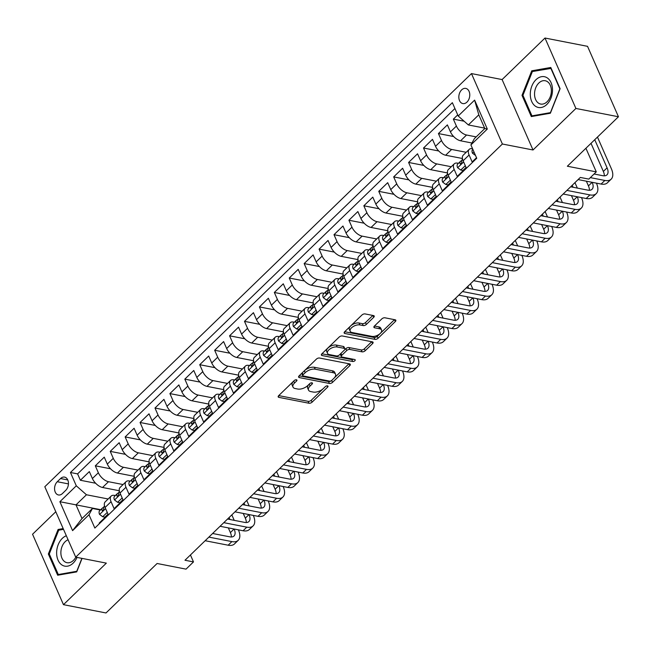<?xml version="1.0" encoding="UTF-8"?>
<svg xmlns="http://www.w3.org/2000/svg" width="651" height="651" viewBox="0 0 651 651"><rect width="100%" height="100%" fill="white"/><g stroke="black" fill="none" stroke-linecap="round" stroke-linejoin="round"><path stroke-width="0.98" d="M296.449 379.793A1.66 0.838 156.3 0 0 294.252 380.558L278.693 395.629A2.368 1.204 156.3 0 0 278.197 396.907A2.368 1.204 156.3 0 0 278.905 397.37L308.965 403.238A2.368 1.204 156.3 0 0 312.106 402.147L327.665 387.076A1.66 0.838 156.3 0 0 328.006 386.181A1.66 0.838 156.3 0 0 327.518 385.856A1.66 0.838 156.3 0 0 325.321 386.621L323.311 388.574A7.576 3.849 156.3 0 1 313.277 392.065L310.771 391.576A7.576 3.849 156.3 0 1 308.517 390.087A7.576 3.849 156.3 0 1 310.112 385.994L312.13 384.049A1.66 0.838 156.3 0 0 312.472 383.154A1.66 0.838 156.3 0 0 311.984 382.829A1.66 0.838 156.3 0 0 309.786 383.594L307.777 385.538A7.576 3.849 156.3 0 1 297.743 389.038L295.237 388.549A7.576 3.849 156.3 0 1 292.983 387.052A7.576 3.849 156.3 0 1 294.577 382.967L296.596 381.014A1.66 0.838 156.3 0 0 296.937 380.119A1.66 0.838 156.3 0 0 296.449 379.793M461.624 89.903A7.722 5.371 -79 0 0 458.865 97.935A7.722 5.371 -79 0 0 462.82 103.574A7.722 5.371 -79 0 0 466.979 102.085A7.722 5.371 -79 0 0 469.737 94.045A7.722 5.371 -79 0 0 465.782 88.414A7.722 5.371 -79 0 0 461.624 89.903M373.715 317.314A2.368 1.204 156.3 0 0 374.219 316.036A2.368 1.204 156.3 0 0 373.511 315.572L365.081 313.92A2.368 1.204 156.3 0 0 361.94 315.019L344.664 331.75A2.368 1.204 156.3 0 0 344.167 333.027A2.368 1.204 156.3 0 0 344.867 333.491L374.935 339.358A2.368 1.204 156.3 0 0 378.068 338.268L395.352 321.537A2.368 1.204 156.3 0 0 395.849 320.259A2.368 1.204 156.3 0 0 395.141 319.787L384.953 317.802A2.368 1.204 156.3 0 0 381.82 318.892L374.423 326.053A2.368 1.204 156.3 0 0 373.926 327.331A2.368 1.204 156.3 0 0 374.634 327.795L379.688 328.788A6.331 3.214 156.3 0 1 381.567 330.033A6.331 3.214 156.3 0 1 378.801 334.581A6.331 3.214 156.3 0 1 371.851 336.372L352.053 332.506A6.331 3.214 156.3 0 1 350.173 331.261A6.331 3.214 156.3 0 1 352.94 326.704A6.331 3.214 156.3 0 1 359.889 324.922L363.193 325.565A2.368 1.204 156.3 0 0 366.326 324.475L373.715 317.314L372.901 315.45M55.791 511.743L32.55 534.243L63.464 604.665L106.007 612.965L157.103 563.489L186.031 569.137L193.485 561.911L184.982 560.251L580.318 177.438L588.821 179.098L596.283 171.872L585.916 148.257M575.907 108.457L544.993 38.035L502.108 79.568L533.014 149.982L575.907 108.457L618.45 116.757L567.355 166.233L596.283 171.872M533.014 149.982L502.385 144.009L75.719 557.158L44.813 486.736L471.47 73.587L502.385 144.009M63.464 604.665L106.349 563.131L75.719 557.158M319.535 358.026A2.368 1.204 156.3 0 0 316.402 359.116L299.126 375.847A2.368 1.204 156.3 0 0 298.622 377.124A2.368 1.204 156.3 0 0 299.33 377.588L329.398 383.455A2.368 1.204 156.3 0 0 332.531 382.365L349.807 365.634A2.368 1.204 156.3 0 0 350.303 364.357A2.368 1.204 156.3 0 0 349.603 363.885L319.535 358.026M321.895 353.794L339.171 337.063A2.368 1.204 156.3 0 1 342.304 335.973L372.372 341.84A2.368 1.204 156.3 0 1 373.08 342.304A2.368 1.204 156.3 0 1 372.575 343.582L365.187 350.743A2.368 1.204 156.3 0 1 362.054 351.833L349.856 349.457A2.368 1.204 156.3 0 0 346.723 350.547L341.816 355.3A2.368 1.204 156.3 0 0 341.319 356.577A2.368 1.204 156.3 0 0 342.019 357.041L354.714 359.523A1.66 0.838 156.3 0 1 355.21 359.848A1.66 0.838 156.3 0 1 354.486 361.036A1.66 0.838 156.3 0 1 352.663 361.5L322.099 355.544A2.368 1.204 156.3 0 1 321.399 355.072A2.368 1.204 156.3 0 1 321.895 353.794M544.993 38.035L587.536 46.335L618.45 116.757M457.718 114.893L453.348 119.117L464.122 121.216M476.182 136.889L466.547 135.009A9.651 4.907 -134.1 0 1 456.4 126.066L450.435 131.844L447.383 124.894L438.432 133.561L453.657 136.531M466.197 152.293L451.631 149.453A9.651 4.907 -134.1 0 1 441.484 140.51L435.511 146.288L432.467 139.338L423.516 148.013L438.741 150.983M451.273 166.737L436.715 163.897A9.651 4.907 -134.1 0 1 426.56 154.954L420.595 160.732L417.543 153.791L408.592 162.457L423.825 165.427M436.357 181.181L421.791 178.341A9.651 4.907 -134.1 0 1 411.644 169.398L405.679 175.184L402.627 168.235L393.676 176.901L408.909 179.871M421.441 195.634L406.875 192.786A9.651 4.907 -134.1 0 1 396.728 183.851L390.755 189.628L387.711 182.679L378.76 191.345L393.985 194.315M406.525 210.078L391.959 207.238A9.651 4.907 -134.1 0 1 381.811 198.295L375.839 204.072L372.787 197.123L363.836 205.789L379.069 208.768M391.601 224.522L377.035 221.682A9.651 4.907 -134.1 0 1 366.887 212.739L360.923 218.516L357.871 211.567L348.92 220.241L364.153 223.212M376.685 238.966L362.119 236.126A9.651 4.907 -134.1 0 1 351.971 227.183L346.006 232.96L342.955 226.019L334.004 234.685L349.229 237.656M361.769 253.41L347.203 250.57A9.651 4.907 -134.1 0 1 337.055 241.635L331.082 247.413L328.039 240.463L319.088 249.13L334.313 252.1M346.845 267.862L332.287 265.014A9.651 4.907 -134.1 0 1 322.131 256.079L316.166 261.857L313.115 254.907L304.163 263.574L319.397 266.544M331.929 282.306L317.363 279.466A9.651 4.907 -134.1 0 1 307.215 270.523L301.25 276.301L298.199 269.351L289.247 278.018L304.481 280.996M317.013 296.75L302.446 293.91A9.651 4.907 -134.1 0 1 292.299 284.967L286.334 290.745L283.283 283.803L274.331 292.47L289.557 295.44M302.097 311.194L287.53 308.354A9.651 4.907 -134.1 0 1 277.383 299.411L271.41 305.189L268.358 298.248L259.415 306.914L274.641 309.884M287.172 325.646L272.606 322.798A9.651 4.907 -134.1 0 1 262.459 313.863L256.494 319.641L253.442 312.692L244.491 321.358L259.725 324.328M272.256 340.091L257.69 337.251A9.651 4.907 -134.1 0 1 247.543 328.307L241.578 334.085L238.526 327.136L229.575 335.802L244.8 338.78M257.34 354.535L242.774 351.695A9.651 4.907 -134.1 0 1 232.627 342.751L226.654 348.529L223.61 341.58L214.659 350.254L229.884 353.224M242.416 368.979L227.858 366.139A9.651 4.907 -134.1 0 1 217.703 357.196L211.738 362.973L208.686 356.032L199.735 364.698L214.968 367.669M227.5 383.423L212.934 380.583A9.651 4.907 -134.1 0 1 202.786 371.64L196.822 377.425L193.77 370.476L184.819 379.142L200.052 382.113M212.584 397.875L198.018 395.027A9.651 4.907 -134.1 0 1 187.87 386.092L181.906 391.869L178.854 384.92L169.903 393.586L185.128 396.557M197.668 412.319L183.102 409.479A9.651 4.907 -134.1 0 1 172.954 400.536L166.981 406.314L163.93 399.364L154.987 408.031L170.212 411.009M182.744 426.763L168.178 423.923A9.651 4.907 -134.1 0 1 158.03 414.98L152.065 420.758L149.014 413.816L140.063 422.483L155.296 425.453M167.828 441.207L153.262 438.367A9.651 4.907 -134.1 0 1 143.114 429.424L137.149 435.202L134.098 428.26L125.147 436.927L140.372 439.897M152.912 455.659L138.346 452.811A9.651 4.907 -134.1 0 1 128.198 443.876L122.225 449.654L119.182 442.704L110.231 451.371L125.456 454.341M137.988 470.103L123.43 467.263A9.651 4.907 -134.1 0 1 113.274 458.32L107.309 464.098L104.258 457.148L95.306 465.815L98.358 472.764A9.651 4.907 45.9 0 0 108.505 481.707L123.072 484.547M110.54 468.785L95.306 465.815M99.424 523.624L99.188 523.087L108.139 514.42L105.088 507.471A9.651 4.907 45.9 0 1 105.185 501.864L111.15 496.086A9.651 4.907 45.9 0 0 111.061 501.693L114.104 508.643L123.055 499.976L120.012 493.027A9.651 4.907 45.9 0 1 120.101 487.42L126.074 481.642A9.651 4.907 -134.1 0 1 129.443 480.967L130.241 481.122M126.074 481.642A9.651 4.907 -134.1 0 0 125.977 487.249L129.028 494.199L137.979 485.524L134.928 478.583A9.651 4.907 45.9 0 1 135.026 472.976L140.99 467.198A9.651 4.907 -134.1 0 1 144.359 466.515L145.157 466.669M140.99 467.198A9.651 4.907 -134.1 0 0 140.893 472.805L143.944 479.746L152.895 471.08L149.844 464.13A9.651 4.907 45.9 0 1 149.942 458.532L155.906 452.754A9.651 4.907 -134.1 0 1 159.275 452.071L160.081 452.225M155.906 452.754A9.651 4.907 -134.1 0 0 155.817 458.353L158.86 465.302L167.812 456.636L164.768 449.686A9.651 4.907 45.9 0 1 164.858 444.088L170.822 438.31A9.651 4.907 -134.1 0 1 174.199 437.627L174.997 437.781M170.822 438.31A9.651 4.907 -134.1 0 0 170.733 443.909L173.784 450.858L182.736 442.192L179.684 435.242A9.651 4.907 45.9 0 1 179.774 429.636L185.747 423.858A9.651 4.907 -134.1 0 1 189.115 423.183L189.913 423.337M185.747 423.858A9.651 4.907 -134.1 0 0 185.649 429.465L188.7 436.414L197.652 427.748L194.6 420.798A9.651 4.907 45.9 0 1 194.698 415.192L200.663 409.414A9.651 4.907 -134.1 0 1 204.032 408.73L204.837 408.893M200.663 409.414A9.651 4.907 -134.1 0 0 200.565 415.021L203.617 421.962L212.568 413.295L209.516 406.354A9.651 4.907 45.9 0 1 209.614 400.747L215.579 394.97A9.651 4.907 -134.1 0 1 218.948 394.286L219.753 394.441M215.579 394.97A9.651 4.907 -134.1 0 0 215.489 400.577L218.533 407.518L227.484 398.851L224.44 391.902A9.651 4.907 45.9 0 1 224.53 386.303L230.503 380.526A9.651 4.907 -134.1 0 1 233.872 379.842L234.669 379.997M230.503 380.526A9.651 4.907 -134.1 0 0 230.405 386.124L233.457 393.074L242.408 384.407L239.356 377.458A9.651 4.907 45.9 0 1 239.454 371.859L245.419 366.074A9.651 4.907 -134.1 0 1 248.788 365.398L249.585 365.553M245.419 366.074A9.651 4.907 -134.1 0 0 245.321 371.68L248.373 378.63L257.324 369.963L254.272 363.014A9.651 4.907 45.9 0 1 254.37 357.407L260.335 351.63A9.651 4.907 -134.1 0 1 263.704 350.954L264.509 351.109M260.335 351.63A9.651 4.907 -134.1 0 0 260.245 357.236L263.289 364.186L272.24 355.511L269.188 348.57A9.651 4.907 45.9 0 1 269.286 342.963L275.251 337.185A9.651 4.907 -134.1 0 1 278.628 336.502L279.425 336.665M275.251 337.185A9.651 4.907 -134.1 0 0 275.161 342.792L278.213 349.733L287.164 341.067L284.113 334.126A9.651 4.907 45.9 0 1 284.202 328.519L290.175 322.741A9.651 4.907 -134.1 0 1 293.544 322.058L294.342 322.212M290.175 322.741A9.651 4.907 -134.1 0 0 290.077 328.34L293.129 335.289L302.08 326.623L299.029 319.674A9.651 4.907 45.9 0 1 299.126 314.075L305.091 308.297A9.651 4.907 -134.1 0 1 308.46 307.614L309.266 307.768M305.091 308.297A9.651 4.907 -134.1 0 0 304.993 313.896L308.045 320.845L316.996 312.179L313.945 305.229A9.651 4.907 45.9 0 1 314.042 299.623L320.007 293.845A9.651 4.907 -134.1 0 1 323.376 293.17L324.182 293.324M320.007 293.845A9.651 4.907 -134.1 0 0 319.918 299.452L322.961 306.401L331.912 297.735L328.869 290.785A9.651 4.907 45.9 0 1 328.958 285.179L334.931 279.401A9.651 4.907 -134.1 0 1 338.3 278.718L339.098 278.88M334.931 279.401A9.651 4.907 -134.1 0 0 334.834 285.008L337.885 291.949L346.837 283.283L343.785 276.341A9.651 4.907 45.9 0 1 343.883 270.735L349.847 264.957A9.651 4.907 -134.1 0 1 353.216 264.273L354.014 264.428M349.847 264.957A9.651 4.907 -134.1 0 0 349.75 270.564L352.801 277.505L361.753 268.839L358.701 261.889A9.651 4.907 45.9 0 1 358.799 256.291L364.763 250.513A9.651 4.907 -134.1 0 1 368.132 249.829L368.938 249.984M364.763 250.513A9.651 4.907 -134.1 0 0 364.674 256.112L367.717 263.061L376.669 254.395L373.617 247.445A9.651 4.907 45.9 0 1 373.715 241.846L379.679 236.061A9.651 4.907 -134.1 0 1 383.057 235.385L383.854 235.54M379.679 236.061A9.651 4.907 -134.1 0 0 379.59 241.667L382.642 248.617L391.593 239.95L388.541 233.001A9.651 4.907 45.9 0 1 388.631 227.394L394.604 221.617A9.651 4.907 -134.1 0 1 397.973 220.941L398.77 221.096M394.604 221.617A9.651 4.907 -134.1 0 0 394.506 227.223L397.558 234.173L406.509 225.498L403.457 218.557A9.651 4.907 45.9 0 1 403.555 212.95L409.52 207.173A9.651 4.907 -134.1 0 1 412.889 206.489L413.694 206.652M409.52 207.173A9.651 4.907 -134.1 0 0 409.422 212.779L412.474 219.721L421.425 211.054L418.373 204.113A9.651 4.907 45.9 0 1 418.471 198.506L424.436 192.729A9.651 4.907 -134.1 0 1 427.805 192.045L428.61 192.2M424.436 192.729A9.651 4.907 -134.1 0 0 424.346 198.327L427.39 205.277L436.341 196.61L433.297 189.661A9.651 4.907 45.9 0 1 433.387 184.062L439.36 178.284A9.651 4.907 -134.1 0 1 442.729 177.601L443.526 177.756M439.36 178.284A9.651 4.907 -134.1 0 0 439.262 183.883L442.314 190.833L451.265 182.166L448.213 175.217A9.651 4.907 45.9 0 1 448.303 169.61L454.276 163.832A9.651 4.907 -134.1 0 1 457.645 163.157L458.442 163.311M454.276 163.832A9.651 4.907 -134.1 0 0 454.178 169.439L457.23 176.388L466.181 167.722L463.13 160.773A9.651 4.907 45.9 0 1 463.227 155.166L469.192 149.388A9.651 4.907 -134.1 0 1 472.561 148.705M450.435 131.844A9.651 4.907 45.9 0 0 460.582 140.787L471.967 143.008M435.511 146.288A9.651 4.907 45.9 0 0 445.658 155.231L462.438 158.502M420.595 160.732A9.651 4.907 45.9 0 0 430.742 169.675L447.514 172.946M405.679 175.184A9.651 4.907 45.9 0 0 415.826 184.119L432.598 187.39M390.755 189.628A9.651 4.907 45.9 0 0 400.91 198.563L417.682 201.843M375.839 204.072A9.651 4.907 45.9 0 0 385.986 213.015L402.757 216.287M360.923 218.516A9.651 4.907 45.9 0 0 371.07 227.459L387.841 230.731M346.006 232.96A9.651 4.907 45.9 0 0 356.154 241.903L372.925 245.175M331.082 247.413A9.651 4.907 45.9 0 0 341.238 256.348L358.009 259.619M316.166 261.857A9.651 4.907 45.9 0 0 326.314 270.8L343.085 274.071M301.25 276.301A9.651 4.907 45.9 0 0 311.398 285.244L328.169 288.515M286.334 290.745A9.651 4.907 45.9 0 0 296.482 299.688L313.253 302.959M271.41 305.189A9.651 4.907 45.9 0 0 281.558 314.132L298.329 317.403M256.494 319.641A9.651 4.907 45.9 0 0 266.641 328.576L283.413 331.855M241.578 334.085A9.651 4.907 45.9 0 0 251.725 343.028L268.497 346.299M226.654 348.529A9.651 4.907 45.9 0 0 236.809 357.472L253.581 360.744M211.738 362.973A9.651 4.907 45.9 0 0 221.885 371.916L238.657 375.188M196.822 377.425A9.651 4.907 45.9 0 0 206.969 386.36L223.741 389.632M181.906 391.869A9.651 4.907 45.9 0 0 192.053 400.813L208.825 404.084M166.981 406.314A9.651 4.907 45.9 0 0 177.129 415.257L193.9 418.528M152.065 420.758A9.651 4.907 45.9 0 0 162.213 429.701L178.984 432.972M137.149 435.202A9.651 4.907 45.9 0 0 147.297 444.145L164.068 447.416M122.225 449.654A9.651 4.907 45.9 0 0 132.381 458.589L149.152 461.868M107.309 464.098A9.651 4.907 45.9 0 0 117.457 473.041L134.228 476.312M62.455 493.523L65.735 490.341A7.478 5.2 -79 0 0 68.412 482.554A7.478 5.2 -79 0 0 64.579 477.102A7.478 5.2 -79 0 0 60.559 478.542L57.272 481.724A7.478 5.2 -79 0 0 54.603 489.503A7.478 5.2 -79 0 0 58.435 494.963A7.478 5.2 -79 0 0 62.455 493.523M458.206 116L474.612 100.116L487.314 129.044L470.901 144.929L474.367 138.647L484.808 128.532L478.794 114.828L468.354 124.943L458.206 116L452.355 102.679L70.446 472.496L76.297 485.817L86.445 494.76L108.156 498.992M470.901 144.929L476.752 158.258L94.843 528.067L88.992 514.746L72.587 530.638L59.884 501.709L76.297 485.817M454.919 108.514L77.591 473.887L80.39 480.267L89.342 471.593L92.393 478.542A9.651 4.907 45.9 0 0 102.541 487.485L119.312 490.756M115.325 495.566L114.527 495.411A9.651 4.907 45.9 0 0 111.15 496.086M469.192 149.388A9.651 4.907 -134.1 0 0 469.094 154.995L472.146 161.944L476.516 157.713M113.274 458.32L110.231 451.371M128.198 443.876L125.147 436.927M143.114 429.424L140.063 422.483M158.03 414.98L154.987 408.031M172.954 400.536L169.903 393.586M187.87 386.092L184.819 379.142M202.786 371.64L199.735 364.698M217.703 357.196L214.659 350.254M232.627 342.751L229.575 335.802M247.543 328.307L244.491 321.358M262.459 313.863L259.415 306.914M277.383 299.411L274.331 292.47M292.299 284.967L289.247 278.018M307.215 270.523L304.163 263.574M322.131 256.079L319.088 249.13M337.055 241.635L334.004 234.685M351.971 227.183L348.92 220.241M366.887 212.739L363.836 205.789M381.811 198.295L378.76 191.345M396.728 183.851L393.676 176.901M411.644 169.398L408.592 162.457M426.56 154.954L423.516 148.013M441.484 140.51L438.432 133.561M456.4 126.066L453.348 119.117M468.354 124.943L484.629 128.117M86.445 494.76L75.996 504.867L82.018 518.57L92.458 508.464L88.992 514.746M100.734 509.692L59.884 501.709M100.409 510.01L92.458 508.464M502.108 79.568L471.47 73.587M193.485 561.911L190.442 554.961M118.832 492.327L119.442 491.399M95.624 483.237L80.39 480.267M77.591 473.887L70.446 472.496M133.748 477.883L134.366 476.955M148.664 463.431L149.282 462.503M163.58 448.987L164.198 448.059M178.504 434.542L179.115 433.615M193.42 420.098L194.039 419.171M208.336 405.654L208.955 404.727M223.26 391.202L223.871 390.274M238.176 376.758L238.795 375.83M253.093 362.314L253.711 361.386M268.009 347.87L268.627 346.942M282.933 333.418L283.543 332.49M297.849 318.974L298.467 318.046M312.765 304.53L313.383 303.602M327.689 290.086L328.299 289.158M342.605 275.642L343.215 274.714M357.521 261.189L358.14 260.262M372.437 246.745L373.056 245.818M387.361 232.301L387.972 231.374M402.277 217.857L402.896 216.929M417.193 203.413L417.812 202.485M432.118 188.961L432.728 188.033M447.034 174.517L447.644 173.589M461.95 160.073L462.568 159.145M82.018 518.57L72.587 530.638M474.612 100.116L478.794 114.828M487.314 129.044L484.808 128.532M63.18 528.579L58.094 529.466L48.353 554.017L57.662 575.224L76.712 571.887L82.067 558.395M550.795 67.476L531.745 70.813L522.004 95.355L531.314 116.57L550.364 113.233L560.112 88.682L550.795 67.476M49.386 554.213L48.353 554.017M60.348 529.914L58.094 529.466M523.046 95.559L522.004 95.355M534.007 71.252L531.745 70.813M294.374 380.453L293.747 381.063A7.576 3.849 156.3 0 0 292.153 385.148L292.983 387.052M308.517 390.087L307.687 388.183A7.576 3.849 156.3 0 1 309.274 384.09L309.909 383.48M278.726 395.596L308.135 401.333A2.368 1.204 156.3 0 0 311.268 400.243L325.443 386.515M299.151 375.814L328.56 381.551A2.368 1.204 156.3 0 0 331.693 380.461L348.944 363.763M303.073 374.74A1.66 0.838 156.3 0 0 302.723 375.635A1.66 0.838 156.3 0 0 303.22 375.961L329.609 381.112A1.66 0.838 156.3 0 0 331.798 380.347L333.922 378.288A7.576 3.849 156.3 0 0 335.517 374.203A7.576 3.849 156.3 0 0 333.263 372.714L315.222 369.19A7.576 3.849 156.3 0 0 305.197 372.689L303.073 374.74L302.235 372.836A1.66 0.838 156.3 0 0 301.885 373.731L302.723 375.635M335.517 374.203L334.679 372.299A7.576 3.849 156.3 0 0 332.433 370.81L333.263 372.714M302.235 372.836L304.359 370.785A7.576 3.849 156.3 0 1 314.392 367.286L332.433 370.81M371.713 341.71L364.348 348.838L365.187 350.743M341.319 356.577L340.481 354.673A2.368 1.204 156.3 0 1 340.978 353.395L345.884 348.643A2.368 1.204 156.3 0 1 349.017 347.553L361.215 349.929A2.368 1.204 156.3 0 0 364.348 348.838M321.928 353.77L351.833 359.604A1.66 0.838 156.3 0 0 353.428 359.271M337.202 346.991A6.331 3.214 156.3 0 0 330.252 348.773A6.331 3.214 156.3 0 0 327.486 353.33A6.331 3.214 156.3 0 0 329.365 354.575L336.339 355.934A2.368 1.204 156.3 0 0 339.48 354.844L344.379 350.092A2.368 1.204 156.3 0 0 344.884 348.814A2.368 1.204 156.3 0 0 344.176 348.35L337.202 346.991L336.372 345.087A6.331 3.214 156.3 0 0 329.422 346.869A6.331 3.214 156.3 0 0 326.647 351.426L327.486 353.33M344.884 348.814L344.045 346.91A2.368 1.204 156.3 0 0 343.346 346.446L344.176 348.35M336.372 345.087L343.346 346.446M350.173 331.261L349.335 329.357A6.331 3.214 156.3 0 1 352.11 324.808A6.331 3.214 156.3 0 1 359.051 323.018L362.355 323.661A2.368 1.204 156.3 0 0 365.488 322.57L372.852 315.442M381.567 330.033L380.729 328.128A6.331 3.214 156.3 0 0 378.849 326.883L379.688 328.788M374.455 326.021L378.849 326.883M344.696 331.717L374.097 337.454A2.368 1.204 156.3 0 0 377.238 336.364L394.482 319.657M107.26 512.41L102.703 516.731L99.538 514.371A6.396 3.255 -134.1 0 1 99.644 510.75L102.476 508.008A6.396 3.255 45.9 0 0 101.955 510.238L102.41 510.758M102.703 516.731L104.909 517.163L108.025 514.152M238.396 529.849A18.09 9.204 -134.1 0 1 238.201 540.322L234.474 543.935A18.09 9.204 -134.1 0 1 228.151 545.212L205.146 540.721M238.201 540.322A18.09 9.204 -134.1 0 1 231.878 541.599L208.881 537.108M103.737 507.3L102.923 507.699A6.396 3.255 45.9 0 0 102.476 508.008M103.159 510.474L101.955 510.238C102.915 511.076 103.517 510.498 103.745 508.504A6.396 3.255 -134.1 0 1 104.266 506.275L104.559 505.99M212.617 533.486L229.795 536.839A12.06 6.136 45.9 0 0 234.01 535.993A12.06 6.136 45.9 0 0 234.14 529.019M231.357 536.985A12.06 6.136 45.9 0 0 230.397 532.599L228.33 527.888M229.966 519.514L229.095 517.529M231.829 514.892L234.222 520.344M66.329 535.757A15.681 10.904 -79 0 0 62.309 538.369A15.681 10.904 -79 0 0 58.045 560.137A15.681 10.904 -79 0 0 73.172 563.115A15.681 10.904 -79 0 0 77.021 557.411M68.078 539.752A11.873 8.251 -79 0 0 65.181 541.681A11.873 8.251 -79 0 0 60.934 554.042A11.873 8.251 -79 0 0 67.02 562.7A11.873 8.251 -79 0 0 73.4 560.413A11.873 8.251 -79 0 0 75.801 557.175M81.896 558.363L76.761 571.293L58.305 574.524L49.281 553.977L58.72 530.199L63.513 529.353M59.876 574.833L58.305 574.524M530.288 94.037A15.681 10.904 -79 0 0 541.25 107.496A15.681 10.904 -79 0 0 552.512 90.139A15.681 10.904 -79 0 0 541.542 76.68A15.681 10.904 -79 0 0 530.288 94.037M534.536 93.866A11.873 8.251 -79 0 0 540.672 104.046A11.873 8.251 -79 0 0 551.364 90.92A11.873 8.251 -79 0 0 545.221 80.74A11.873 8.251 -79 0 0 534.536 93.866M550.836 68.306L559.86 88.853L550.42 112.639L531.957 115.87L522.94 95.323L532.38 71.537L551.194 68.379M533.535 116.179L531.957 115.87M122.176 497.966L117.619 502.287L114.454 499.919A6.396 3.255 -134.1 0 1 114.56 496.306L117.392 493.564A6.396 3.255 45.9 0 0 116.871 495.793L117.326 496.314M117.619 502.287L119.833 502.718L122.941 499.708M253.312 515.405A18.09 9.204 -134.1 0 1 253.117 525.878L249.39 529.491A18.09 9.204 -134.1 0 1 243.067 530.76L220.071 526.277M253.117 525.878A18.09 9.204 -134.1 0 1 246.802 527.155L223.798 522.663M118.661 492.848L117.839 493.255A6.396 3.255 45.9 0 0 117.392 493.564M118.075 496.029L116.871 495.793C117.831 496.623 118.433 496.046 118.661 494.06A6.396 3.255 -134.1 0 1 119.182 491.83L119.483 491.538M227.533 519.042L244.711 522.395A12.06 6.136 45.9 0 0 248.926 521.541A12.06 6.136 45.9 0 0 249.056 514.575M246.273 522.533A12.06 6.136 45.9 0 0 245.313 518.147L243.246 513.444M244.89 505.07L244.019 503.085M246.745 500.44L249.138 505.9M137.092 483.522L132.535 487.835L129.378 485.475A6.396 3.255 -134.1 0 1 129.476 481.862L132.316 479.112A6.396 3.255 45.9 0 0 131.795 481.349L132.243 481.87M132.535 487.835L134.749 488.266L137.857 485.255M268.228 500.961A18.09 9.204 -134.1 0 1 268.041 511.434L264.306 515.039A18.09 9.204 -134.1 0 1 257.991 516.316L234.987 511.832M268.041 511.434A18.09 9.204 -134.1 0 1 261.718 512.703L238.714 508.219M133.577 478.404L132.755 478.802A6.396 3.255 45.9 0 0 132.316 479.112M132.991 481.577L131.795 481.349C132.755 482.179 133.349 481.602 133.585 479.608A6.396 3.255 -134.1 0 1 134.106 477.378L134.399 477.093M242.457 504.598L259.627 507.951A12.06 6.136 45.9 0 0 263.842 507.096A12.06 6.136 45.9 0 0 263.98 500.131M261.189 508.089A12.06 6.136 45.9 0 0 260.229 503.703L258.162 499M259.806 490.626L258.935 488.641M261.661 485.996L264.062 491.456M152.017 469.078L147.451 473.391L144.294 471.031A6.396 3.255 -134.1 0 1 144.4 467.41L147.232 464.668A6.396 3.255 45.9 0 0 146.711 466.897L147.167 467.418M147.451 473.391L149.665 473.822L152.773 470.811M283.152 486.517A18.09 9.204 -134.1 0 1 282.957 496.982L279.23 500.595A18.09 9.204 -134.1 0 1 272.907 501.872L249.903 497.388M282.957 496.982A18.09 9.204 -134.1 0 1 276.634 498.259L253.63 493.775M148.493 463.96L147.671 464.358A6.396 3.255 45.9 0 0 147.232 464.668M147.915 467.133L146.711 466.897C147.671 467.735 148.265 467.158 148.501 465.164A6.396 3.255 -134.1 0 1 149.022 462.934L149.315 462.649M257.373 490.154L274.551 493.507A12.06 6.136 45.9 0 0 278.758 492.652A12.06 6.136 45.9 0 0 278.897 485.687M276.105 493.645A12.06 6.136 45.9 0 0 275.153 489.259L273.086 484.547M274.722 476.182L273.851 474.197M276.585 471.552L278.978 477.012M166.933 454.626L162.376 458.947L159.21 456.587A6.396 3.255 -134.1 0 1 159.316 452.966L162.148 450.223A6.396 3.255 45.9 0 0 161.627 452.453L162.083 452.974M162.376 458.947L164.589 459.378L167.698 456.367M298.068 472.073A18.09 9.204 -134.1 0 1 297.873 482.537L294.146 486.151A18.09 9.204 -134.1 0 1 287.823 487.428L264.819 482.936M297.873 482.537A18.09 9.204 -134.1 0 1 291.558 483.815L268.554 479.323M163.417 449.515L162.595 449.914A6.396 3.255 45.9 0 0 162.148 450.223M162.831 452.689L161.627 452.453C162.587 453.291 163.189 452.714 163.417 450.72A6.396 3.255 -134.1 0 1 163.938 448.49L164.239 448.205M272.289 475.71L289.467 479.055A12.06 6.136 45.9 0 0 293.682 478.208A12.06 6.136 45.9 0 0 293.813 471.243M291.03 479.201A12.06 6.136 45.9 0 0 290.069 474.815L288.002 470.103M289.646 461.738L288.767 459.752M291.502 457.108L293.894 462.568M181.849 440.182L177.292 444.503L174.126 442.143A6.396 3.255 -134.1 0 1 174.232 438.522L177.064 435.779A6.396 3.255 45.9 0 0 176.551 438.009L176.999 438.53M177.292 444.503L179.505 444.934L182.614 441.923M312.985 457.62A18.09 9.204 -134.1 0 1 312.789 468.093L309.062 471.706A18.09 9.204 -134.1 0 1 302.748 472.984L279.743 468.492M312.789 468.093A18.09 9.204 -134.1 0 1 306.475 469.371L283.47 464.879M178.333 435.071L177.511 435.47A6.396 3.255 45.9 0 0 177.064 435.779M177.747 438.245L176.551 438.009C177.511 438.839 178.105 438.261 178.341 436.276A6.396 3.255 -134.1 0 1 178.854 434.046L179.155 433.753M287.213 461.258L304.383 464.611A12.06 6.136 45.9 0 0 308.598 463.756A12.06 6.136 45.9 0 0 308.729 456.79M305.946 464.749A12.06 6.136 45.9 0 0 304.985 460.363L302.918 455.659M304.562 447.286L303.691 445.3M306.418 442.656L308.818 448.116M196.773 425.738L192.208 430.059L189.05 427.691A6.396 3.255 -134.1 0 1 189.148 424.078L191.988 421.327A6.396 3.255 45.9 0 0 191.467 423.565L191.915 424.086M192.208 430.059L194.421 430.49L197.53 427.479M327.909 443.176A18.09 9.204 -134.1 0 1 327.713 453.649L323.978 457.254A18.09 9.204 -134.1 0 1 317.664 458.532L294.659 454.048M327.713 453.649A18.09 9.204 -134.1 0 1 321.391 454.927L298.386 450.435M193.249 420.619L192.427 421.026A6.396 3.255 45.9 0 0 191.988 421.327M192.663 423.793L191.467 423.565C192.427 424.395 193.021 423.817 193.257 421.832A6.396 3.255 -134.1 0 1 193.778 419.594L194.071 419.309M302.129 446.814L319.299 450.167A12.06 6.136 45.9 0 0 323.514 449.312A12.06 6.136 45.9 0 0 323.653 442.346M320.862 450.305A12.06 6.136 45.9 0 0 319.901 445.919L317.834 441.215M319.478 432.842L318.608 430.856M321.334 428.212L323.734 433.672M211.689 411.294L207.132 415.607L203.966 413.247A6.396 3.255 -134.1 0 1 204.072 409.634L206.904 406.883A6.396 3.255 45.9 0 0 206.383 409.113L206.839 409.642M207.132 415.607L209.337 416.038L212.454 413.027M342.825 428.732A18.09 9.204 -134.1 0 1 342.629 439.197L338.902 442.81A18.09 9.204 -134.1 0 1 332.58 444.088L309.575 439.604M342.629 439.197A18.09 9.204 -134.1 0 1 336.307 440.475L313.31 435.991M208.165 406.175L207.352 406.574A6.396 3.255 45.9 0 0 206.904 406.883M207.588 409.349L206.383 409.113C207.344 409.951 207.946 409.373 208.174 407.38A6.396 3.255 -134.1 0 1 208.694 405.15L208.987 404.865M317.045 432.37L334.223 435.722A12.06 6.136 45.9 0 0 338.43 434.868A12.06 6.136 45.9 0 0 338.569 427.902M335.786 435.861A12.06 6.136 45.9 0 0 334.826 431.475L332.759 426.763M334.394 418.398L333.524 416.412M336.258 413.767L338.65 419.228M226.605 396.85L222.048 401.162L218.882 398.803A6.396 3.255 -134.1 0 1 218.988 395.181L221.82 392.439A6.396 3.255 45.9 0 0 221.299 394.669L221.755 395.19M222.048 401.162L224.261 401.594L227.37 398.583M357.741 414.288A18.09 9.204 -134.1 0 1 357.545 424.753L353.818 428.366A18.09 9.204 -134.1 0 1 347.496 429.644L324.499 425.152M357.545 424.753A18.09 9.204 -134.1 0 1 351.231 426.031L328.226 421.547M223.09 391.731L222.268 392.13A6.396 3.255 45.9 0 0 221.82 392.439M222.504 394.905L221.299 394.669C222.26 395.507 222.862 394.929 223.09 392.935A6.396 3.255 -134.1 0 1 223.61 390.706L223.911 390.421M331.961 417.926L349.139 421.27A12.06 6.136 45.9 0 0 353.355 420.424A12.06 6.136 45.9 0 0 353.485 413.458M350.702 421.417A12.06 6.136 45.9 0 0 349.742 417.031L347.675 412.319M349.318 403.954L348.44 401.968M351.174 399.323L353.566 404.784M241.521 382.397L236.964 386.718L233.807 384.359A6.396 3.255 -134.1 0 1 233.904 380.737L236.744 377.995A6.396 3.255 45.9 0 0 236.223 380.225L236.671 380.745M236.964 386.718L239.177 387.15L242.286 384.139M372.657 399.836A18.09 9.204 -134.1 0 1 372.47 410.309L368.735 413.922A18.09 9.204 -134.1 0 1 362.42 415.2L339.415 410.708M372.47 410.309A18.09 9.204 -134.1 0 1 366.147 411.587L343.142 407.095M238.006 377.287L237.184 377.686A6.396 3.255 45.9 0 0 236.744 377.995M237.42 380.461L236.223 380.225C237.184 381.063 237.778 380.485 238.014 378.491A6.396 3.255 -134.1 0 1 238.535 376.262L238.827 375.977M346.885 403.474L364.055 406.826A12.06 6.136 45.9 0 0 368.271 405.98A12.06 6.136 45.9 0 0 368.409 399.006M365.618 406.973A12.06 6.136 45.9 0 0 364.658 402.587L362.591 397.875M364.235 389.51L363.364 387.516M366.09 384.879L368.49 390.34M256.445 367.953L251.88 372.274L248.723 369.906A6.396 3.255 -134.1 0 1 248.828 366.293L251.66 363.551A6.396 3.255 45.9 0 0 251.14 365.781L251.595 366.301M251.88 372.274L254.093 372.706L257.202 369.695M387.581 385.392A18.09 9.204 -134.1 0 1 387.386 395.865L383.659 399.478A18.09 9.204 -134.1 0 1 377.336 400.756L354.331 396.264M387.386 395.865A18.09 9.204 -134.1 0 1 381.063 397.143L358.058 392.651M252.922 362.835L252.1 363.242A6.396 3.255 45.9 0 0 251.66 363.551M252.344 366.017L251.14 365.781C252.1 366.611 252.694 366.033 252.93 364.047A6.396 3.255 -134.1 0 1 253.451 361.818L253.744 361.525M361.801 389.029L378.98 392.382A12.06 6.136 45.9 0 0 383.187 391.528A12.06 6.136 45.9 0 0 383.325 384.562M380.534 392.52A12.06 6.136 45.9 0 0 379.582 388.134L377.515 383.431M379.151 375.057L378.28 373.072M381.006 370.427L383.406 375.887M271.361 353.509L266.804 357.822L263.639 355.462A6.396 3.255 -134.1 0 1 263.745 351.849L266.576 349.099A6.396 3.255 45.9 0 0 266.056 351.337L266.511 351.857M266.804 357.822L269.018 358.262L272.126 355.243M402.497 370.948A18.09 9.204 -134.1 0 1 402.302 381.421L398.575 385.026A18.09 9.204 -134.1 0 1 392.252 386.303L369.247 381.82M402.302 381.421A18.09 9.204 -134.1 0 1 395.987 382.69L372.982 378.207M267.846 348.391L267.024 348.79A6.396 3.255 45.9 0 0 266.576 349.099M267.26 351.564L266.056 351.337C267.016 352.167 267.618 351.589 267.846 349.603A6.396 3.255 -134.1 0 1 268.367 347.365L268.668 347.081M376.717 374.585L393.896 377.938A12.06 6.136 45.9 0 0 398.111 377.084A12.06 6.136 45.9 0 0 398.241 370.118M395.458 378.076A12.06 6.136 45.9 0 0 394.498 373.69L392.431 368.987M394.067 360.613L393.196 358.628M395.93 355.983L398.322 361.443M286.277 339.065L281.72 343.378L278.555 341.018A6.396 3.255 -134.1 0 1 278.661 337.397L281.492 334.655A6.396 3.255 45.9 0 0 280.972 336.884L281.427 337.405M281.72 343.378L283.934 343.809L287.042 340.798M417.413 356.504A18.09 9.204 -134.1 0 1 417.218 366.969L413.491 370.582A18.09 9.204 -134.1 0 1 407.176 371.859L384.171 367.376M417.218 366.969A18.09 9.204 -134.1 0 1 410.903 368.246L387.898 363.763M282.762 333.947L281.94 334.345A6.396 3.255 45.9 0 0 281.492 334.655M282.176 337.12L280.972 336.884C281.94 337.723 282.534 337.145 282.762 335.151A6.396 3.255 -134.1 0 1 283.283 332.921L283.584 332.637M391.642 360.141L408.812 363.494A12.06 6.136 45.9 0 0 413.027 362.64A12.06 6.136 45.9 0 0 413.157 355.674M410.374 363.632A12.06 6.136 45.9 0 0 409.414 359.246L407.347 354.535M408.991 346.169L408.12 344.184M410.846 341.539L413.247 346.999M301.201 324.613L296.636 328.934L293.479 326.574A6.396 3.255 -134.1 0 1 293.577 322.953L296.417 320.211A6.396 3.255 45.9 0 0 295.896 322.44L296.343 322.961M296.636 328.934L298.85 329.365L301.958 326.354M432.337 342.06A18.09 9.204 -134.1 0 1 432.142 352.525L428.407 356.138A18.09 9.204 -134.1 0 1 422.092 357.415L399.087 352.923M432.142 352.525A18.09 9.204 -134.1 0 1 425.819 353.802L402.814 349.318M297.678 319.503L296.856 319.901A6.396 3.255 45.9 0 0 296.417 320.211M297.092 322.676L295.896 322.44C296.856 323.278 297.45 322.701 297.686 320.707A6.396 3.255 -134.1 0 1 298.207 318.477L298.5 318.193M406.558 345.697L423.728 349.042A12.06 6.136 45.9 0 0 427.943 348.195A12.06 6.136 45.9 0 0 428.081 341.23M425.29 349.188A12.06 6.136 45.9 0 0 424.33 344.802L422.263 340.091M423.907 331.725L423.036 329.74M425.762 327.095L428.163 332.555M316.117 310.169L311.56 314.49L308.395 312.13A6.396 3.255 -134.1 0 1 308.501 308.509L311.333 305.767A6.396 3.255 45.9 0 0 310.812 307.996L311.268 308.517M311.56 314.49L313.766 314.921L316.882 311.91M447.253 327.608A18.09 9.204 -134.1 0 1 447.058 338.081L443.331 341.694A18.09 9.204 -134.1 0 1 437.008 342.971L414.003 338.479M447.058 338.081A18.09 9.204 -134.1 0 1 440.735 339.358L417.739 334.866M312.594 305.059L311.78 305.457A6.396 3.255 45.9 0 0 311.333 305.767M312.016 308.232L310.812 307.996C311.772 308.834 312.366 308.257 312.602 306.263A6.396 3.255 -134.1 0 1 313.123 304.033L313.416 303.74M421.474 331.245L438.652 334.598A12.06 6.136 45.9 0 0 442.859 333.751A12.06 6.136 45.9 0 0 442.997 326.778M440.214 334.744A12.06 6.136 45.9 0 0 439.254 330.35L437.187 325.646M438.823 317.273L437.952 315.287M440.686 312.651L443.079 318.103M331.034 295.725L326.476 300.046L323.311 297.678A6.396 3.255 -134.1 0 1 323.417 294.065L326.249 291.322A6.396 3.255 45.9 0 0 325.728 293.552L326.184 294.073M326.476 300.046L328.69 300.477L331.798 297.466M462.169 313.164A18.09 9.204 -134.1 0 1 461.974 323.637L458.247 327.25A18.09 9.204 -134.1 0 1 451.924 328.519L428.919 324.035M461.974 323.637A18.09 9.204 -134.1 0 1 455.659 324.914L432.655 320.422M327.518 290.606L326.696 291.013A6.396 3.255 45.9 0 0 326.249 291.322M326.932 293.78L325.728 293.552C326.688 294.382 327.29 293.804 327.518 291.819A6.396 3.255 -134.1 0 1 328.039 289.581L328.34 289.296M436.39 316.801L453.568 320.154A12.06 6.136 45.9 0 0 457.783 319.299A12.06 6.136 45.9 0 0 457.913 312.334M455.13 320.292A12.06 6.136 45.9 0 0 454.17 315.906L452.103 311.202M453.747 302.829L452.868 300.843M455.602 298.199L457.995 303.659M345.95 281.281L341.393 285.594L338.235 283.234A6.396 3.255 -134.1 0 1 338.333 279.621L341.173 276.87A6.396 3.255 45.9 0 0 340.652 279.1L341.1 279.629M341.393 285.594L343.606 286.025L346.714 283.014M477.085 298.719A18.09 9.204 -134.1 0 1 476.898 309.192L473.163 312.797A18.09 9.204 -134.1 0 1 466.848 314.075L443.844 309.591M476.898 309.192A18.09 9.204 -134.1 0 1 470.575 310.462L447.571 305.978M342.434 276.162L341.612 276.561A6.396 3.255 45.9 0 0 341.173 276.87M341.848 279.336L340.652 279.1C341.612 279.938 342.206 279.36 342.442 277.367A6.396 3.255 -134.1 0 1 342.963 275.137L343.256 274.852M451.314 302.357L468.484 305.71A12.06 6.136 45.9 0 0 472.699 304.855A12.06 6.136 45.9 0 0 472.838 297.889M470.046 305.848A12.06 6.136 45.9 0 0 469.086 301.462L467.019 296.758M468.663 288.385L467.792 286.399M470.518 283.755L472.919 289.215M360.874 266.837L356.309 271.15L353.151 268.79A6.396 3.255 -134.1 0 1 353.257 265.169L356.089 262.426A6.396 3.255 45.9 0 0 355.568 264.656L356.024 265.177M356.309 271.15L358.522 271.581L361.63 268.57M492.01 284.275A18.09 9.204 -134.1 0 1 491.814 294.74L488.087 298.353A18.09 9.204 -134.1 0 1 481.764 299.631L458.76 295.139M491.814 294.74A18.09 9.204 -134.1 0 1 485.491 296.018L462.487 291.534M357.35 261.718L356.528 262.117A6.396 3.255 45.9 0 0 356.089 262.426M356.772 264.892L355.568 264.656C356.528 265.494 357.122 264.916 357.358 262.923A6.396 3.255 -134.1 0 1 357.879 260.693L358.172 260.408M466.23 287.913L483.408 291.257A12.06 6.136 45.9 0 0 487.615 290.411A12.06 6.136 45.9 0 0 487.754 283.445M484.962 291.404A12.06 6.136 45.9 0 0 484.01 287.018L481.943 282.306M483.579 273.941L482.708 271.955M485.434 269.311L487.835 274.771M375.79 252.385L371.233 256.706L368.067 254.346A6.396 3.255 -134.1 0 1 368.173 250.725L371.005 247.982A6.396 3.255 45.9 0 0 370.484 250.212L370.94 250.733M371.233 256.706L373.446 257.137L376.555 254.126M506.926 269.823A18.09 9.204 -134.1 0 1 506.73 280.296L503.003 283.909A18.09 9.204 -134.1 0 1 496.68 285.187L473.676 280.695M506.73 280.296A18.09 9.204 -134.1 0 1 500.416 281.574L477.411 277.082M372.266 247.274L371.452 247.673A6.396 3.255 45.9 0 0 371.005 247.982M371.688 250.448L370.484 250.212C371.444 251.05 372.046 250.472 372.274 248.479A6.396 3.255 -134.1 0 1 372.795 246.249L373.096 245.964M481.146 273.461L498.324 276.813A12.06 6.136 45.9 0 0 502.539 275.967A12.06 6.136 45.9 0 0 502.67 268.993M499.887 276.96A12.06 6.136 45.9 0 0 498.926 272.574L496.859 267.862M498.495 259.497L497.624 257.503M500.359 254.866L502.751 260.327M390.706 237.94L386.149 242.262L382.983 239.902A6.396 3.255 -134.1 0 1 383.089 236.28L385.921 233.538A6.396 3.255 45.9 0 0 385.4 235.768L385.856 236.289M386.149 242.262L388.362 242.693L391.471 239.682M521.842 255.379A18.09 9.204 -134.1 0 1 521.646 265.852L517.919 269.465A18.09 9.204 -134.1 0 1 511.596 270.743L488.6 266.251M521.646 265.852A18.09 9.204 -134.1 0 1 515.332 267.13L492.327 262.638M387.19 232.83L386.368 233.229A6.396 3.255 45.9 0 0 385.921 233.538M386.604 236.004L385.4 235.768C386.368 236.598 386.963 236.02 387.19 234.035A6.396 3.255 -134.1 0 1 387.711 231.805L388.012 231.512M496.062 259.017L513.24 262.369A12.06 6.136 45.9 0 0 517.455 261.515A12.06 6.136 45.9 0 0 517.586 254.549M514.803 262.508A12.06 6.136 45.9 0 0 513.842 258.121L511.776 253.418M513.419 245.045L512.549 243.059M515.275 240.414L517.675 245.875M405.63 223.496L401.065 227.817L397.907 225.449A6.396 3.255 -134.1 0 1 398.005 221.836L400.845 219.086A6.396 3.255 45.9 0 0 400.324 221.324L400.772 221.845M401.065 227.817L403.278 228.249L406.387 225.23M536.758 240.935A18.09 9.204 -134.1 0 1 536.57 251.408L532.835 255.013A18.09 9.204 -134.1 0 1 526.521 256.291L503.516 251.807M536.57 251.408A18.09 9.204 -134.1 0 1 530.248 252.686L507.243 248.194M402.106 218.378L401.285 218.777A6.396 3.255 45.9 0 0 400.845 219.086M401.521 221.552L400.324 221.324C401.285 222.154 401.879 221.576 402.115 219.59A6.396 3.255 -134.1 0 1 402.635 217.353L402.928 217.068M510.986 244.573L528.156 247.925A12.06 6.136 45.9 0 0 532.372 247.071A12.06 6.136 45.9 0 0 532.51 240.105M529.719 248.064A12.06 6.136 45.9 0 0 528.758 243.677L526.692 238.974M528.335 230.6L527.465 228.615M530.191 225.97L532.591 231.43M420.546 209.052L415.989 213.365L412.824 211.005A6.396 3.255 -134.1 0 1 412.929 207.392L415.761 204.642A6.396 3.255 45.9 0 0 415.24 206.872L415.696 207.392M415.989 213.365L418.194 213.797L421.311 210.786M551.682 226.491A18.09 9.204 -134.1 0 1 551.487 236.956L547.76 240.569A18.09 9.204 -134.1 0 1 541.437 241.846L518.432 237.363M551.487 236.956A18.09 9.204 -134.1 0 1 545.164 238.233L522.167 233.75M417.022 203.934L416.209 204.333A6.396 3.255 45.9 0 0 415.761 204.642M416.445 207.108L415.24 206.872C416.201 207.71 416.795 207.132 417.031 205.138A6.396 3.255 -134.1 0 1 417.551 202.909L417.844 202.624M525.902 230.129L543.08 233.481A12.06 6.136 45.9 0 0 547.288 232.627A12.06 6.136 45.9 0 0 547.426 225.661M544.643 233.619A12.06 6.136 45.9 0 0 543.683 229.233L541.616 224.522M543.251 216.156L542.381 214.171M545.115 211.526L547.507 216.986M435.462 194.608L430.905 198.921L427.74 196.561A6.396 3.255 -134.1 0 1 427.845 192.94L430.677 190.198A6.396 3.255 45.9 0 0 430.156 192.427L430.612 192.948M430.905 198.921L433.118 199.352L436.227 196.342M566.598 212.047A18.09 9.204 -134.1 0 1 566.403 222.512L562.676 226.125A18.09 9.204 -134.1 0 1 556.353 227.402L533.348 222.911M566.403 222.512A18.09 9.204 -134.1 0 1 560.088 223.789L537.083 219.306M431.947 189.49L431.125 189.889A6.396 3.255 45.9 0 0 430.677 190.198M431.361 192.663L430.156 192.427C431.117 193.266 431.719 192.688 431.947 190.694A6.396 3.255 -134.1 0 1 432.467 188.464L432.769 188.18M540.818 215.684L557.997 219.029A12.06 6.136 45.9 0 0 562.212 218.183A12.06 6.136 45.9 0 0 562.342 211.217M559.559 219.175A12.06 6.136 45.9 0 0 558.599 214.789L556.532 210.078M558.176 201.712L557.297 199.727M560.031 197.082L562.423 202.542M450.378 180.156L445.821 184.477L442.664 182.117A6.396 3.255 -134.1 0 1 442.761 178.496L445.601 175.754A6.396 3.255 45.9 0 0 445.081 177.983L445.528 178.504M445.821 184.477L448.034 184.908L451.143 181.898M581.514 197.595A18.09 9.204 -134.1 0 1 581.327 208.068L577.592 211.681A18.09 9.204 -134.1 0 1 571.277 212.958L548.272 208.466M581.327 208.068A18.09 9.204 -134.1 0 1 575.004 209.345L551.999 204.853M446.863 175.046L446.041 175.444A6.396 3.255 45.9 0 0 445.601 175.754M446.277 178.219L445.081 177.983C446.041 178.822 446.635 178.244 446.871 176.25A6.396 3.255 -134.1 0 1 447.392 174.02L447.685 173.736M555.742 201.232L572.913 204.585A12.06 6.136 45.9 0 0 577.128 203.739A12.06 6.136 45.9 0 0 577.266 196.765M574.475 204.731A12.06 6.136 45.9 0 0 573.515 200.345L571.448 195.634M573.092 187.26L572.221 185.275M574.947 182.638L577.347 188.09M465.302 165.712L460.737 170.033L457.58 167.665A6.396 3.255 -134.1 0 1 457.686 164.052L460.517 161.31A6.396 3.255 45.9 0 0 459.997 163.539L460.452 164.06M460.737 170.033L462.951 170.464L466.059 167.453M596.438 183.151A18.09 9.204 -134.1 0 1 596.243 193.624L592.516 197.237A18.09 9.204 -134.1 0 1 586.193 198.506L563.188 194.022M596.243 193.624A18.09 9.204 -134.1 0 1 589.92 194.901L566.915 190.409M461.779 160.594L460.957 161A6.396 3.255 45.9 0 0 460.517 161.31M461.193 163.775L459.997 163.539C460.957 164.369 461.551 163.792 461.787 161.806A6.396 3.255 -134.1 0 1 462.308 159.576L462.601 159.283M570.658 186.788L587.837 190.141A12.06 6.136 45.9 0 0 592.044 189.286A12.06 6.136 45.9 0 0 592.182 182.321M589.391 190.279A12.06 6.136 45.9 0 0 588.431 185.893L586.372 181.19M475.539 155.491L472.496 153.221A6.396 3.255 -134.1 0 1 472.602 149.608L472.846 149.364M597.463 137.068L611.338 168.666A18.09 9.204 -134.1 0 1 611.159 179.18L607.432 182.785A18.09 9.204 -134.1 0 1 601.109 184.062L578.104 179.578M611.159 179.18A18.09 9.204 -134.1 0 1 604.844 180.449L590.343 177.625M594.086 174.004L602.753 175.697A12.06 6.136 45.9 0 0 606.968 174.842A12.06 6.136 45.9 0 0 607.082 167.836L594.737 139.713M604.315 175.835A12.06 6.136 45.9 0 0 603.355 171.449L591.01 143.326M466.547 135.009L460.582 140.787M451.631 149.453L445.658 155.231M436.715 163.897L430.742 169.675M421.791 178.341L415.826 184.119M406.875 192.786L400.91 198.563M391.959 207.238L385.986 213.015M377.035 221.682L371.07 227.459M362.119 236.126L356.154 241.903M347.203 250.57L341.238 256.348M332.287 265.014L326.314 270.8M317.363 279.466L311.398 285.244M302.446 293.91L296.482 299.688M287.53 308.354L281.558 314.132M272.606 322.798L266.641 328.576M257.69 337.251L251.725 343.028M242.774 351.695L236.809 357.472M227.858 366.139L221.885 371.916M212.934 380.583L206.969 386.36M198.018 395.027L192.053 400.813M183.102 409.479L177.129 415.257M168.178 423.923L162.213 429.701M153.262 438.367L147.297 444.145M138.346 452.811L132.381 458.589M123.43 467.263L117.457 473.041M108.505 481.707L102.541 487.485M111.061 501.693L105.088 507.471M469.094 154.995L463.13 160.773M454.178 169.439L448.213 175.217M439.262 183.883L433.297 189.661M424.346 198.327L418.373 204.113M409.422 212.779L403.457 218.557M394.506 227.223L388.541 233.001M379.59 241.667L373.617 247.445M364.674 256.112L358.701 261.889M349.75 270.564L343.785 276.341M334.834 285.008L328.869 290.785M319.918 299.452L313.945 305.229M304.993 313.896L299.029 319.674M290.077 328.34L284.113 334.126M275.161 342.792L269.188 348.57M260.245 357.236L254.272 363.014M245.321 371.68L239.356 377.458M230.405 386.124L224.44 391.902M215.489 400.577L209.516 406.354M200.565 415.021L194.6 420.798M185.649 429.465L179.684 435.242M170.733 443.909L164.768 449.686M155.817 458.353L149.844 464.13M140.893 472.805L134.928 478.583M125.977 487.249L120.012 493.027M98.358 472.764L92.393 478.542M68.436 483.896L57.272 481.724M67.769 479.95L60.559 478.542M293.747 381.063L294.577 382.967M311.577 382.804L312.13 384.049M309.274 384.09L310.112 385.994M327.111 385.831L327.665 387.076M311.268 400.243L312.106 402.147M308.135 401.333L308.965 403.238M278.327 396.068L278.905 397.37M296.05 379.777L296.596 381.014M348.993 363.771L349.807 365.634M331.693 380.461L332.531 382.365M328.56 381.551L329.398 383.455M298.76 376.286L299.33 377.588M314.392 367.286L315.222 369.19M304.359 370.785L305.197 372.689M371.762 341.718L372.575 343.582M361.215 349.929L362.054 351.833M349.017 347.553L349.856 349.457M345.884 348.643L346.723 350.547M340.978 353.395L341.816 355.3M351.833 359.604L352.663 361.5M321.529 354.242L322.099 355.544M365.488 322.57L366.326 324.475M362.355 323.661L363.193 325.565M359.051 323.018L359.889 324.922M374.056 326.501L374.634 327.795M394.53 319.674L395.352 321.537M377.238 336.364L378.068 338.268M374.097 337.454L374.935 339.358M344.298 332.189L344.867 333.491M99.619 514.428L105.6 508.634M228.151 545.212L231.878 541.599M230.397 532.599L234.091 529.011M114.535 499.984L120.516 494.19M243.067 530.76L246.802 527.155M245.313 518.147L249.016 514.567M129.451 485.532L135.441 479.738M257.991 516.316L261.718 512.703M260.229 503.703L263.932 500.123M144.367 471.088L150.357 465.294M272.907 501.872L276.634 498.259M275.153 489.259L278.848 485.679M159.292 456.644L165.273 450.85M287.823 487.428L291.558 483.815M290.069 474.815L293.764 471.226M174.208 442.2L180.189 436.406M302.748 472.984L306.475 469.371M304.985 460.363L308.688 456.782M189.124 427.756L195.113 421.954M317.664 458.532L321.391 454.927M319.901 445.919L323.604 442.338M204.048 413.304L210.029 407.51M332.58 444.088L336.307 440.475M334.826 431.475L338.52 427.894M218.964 398.86L224.945 393.066M347.496 429.644L351.231 426.031M349.742 417.031L353.444 413.45M233.88 384.415L239.869 378.622M362.42 415.2L366.147 411.587M364.658 402.587L368.36 398.998M248.796 369.971L254.785 364.178M377.336 400.756L381.063 397.143M379.582 388.134L383.276 384.554M263.72 355.519L269.701 349.725M392.252 386.303L395.987 382.69M394.498 373.69L398.192 370.11M278.636 341.075L284.617 335.281M407.176 371.859L410.903 368.246M409.414 359.246L413.116 355.666M293.552 326.631L299.541 320.837M422.092 357.415L425.819 353.802M424.33 344.802L428.032 341.214M308.476 312.187L314.457 306.393M437.008 342.971L440.735 339.358M439.254 330.35L442.949 326.769M323.392 297.743L329.373 291.949M451.924 328.519L455.659 324.914M454.17 315.906L457.873 312.325M338.308 283.291L344.298 277.497M466.848 314.075L470.575 310.462M469.086 301.462L472.789 297.881M353.224 268.847L359.214 263.053M481.764 299.631L485.491 296.018M484.01 287.018L487.705 283.437M368.149 254.403L374.13 248.609M496.68 285.187L500.416 281.574M498.926 272.574L502.621 268.985M383.065 239.959L389.046 234.165M511.596 270.743L515.332 267.13M513.842 258.121L517.545 254.541M397.981 225.515L403.97 219.713M526.521 256.291L530.248 252.686M528.758 243.677L532.461 240.097M412.905 211.062L418.886 205.268M541.437 241.846L545.164 238.233M543.683 229.233L547.377 225.653M427.821 196.618L433.802 190.824M556.353 227.402L560.088 223.789M558.599 214.789L562.301 211.201M442.737 182.174L448.726 176.38M571.277 212.958L575.004 209.345M573.515 200.345L577.217 196.757M457.653 167.73L463.642 161.936M586.193 198.506L589.92 194.901M588.431 185.893L592.133 182.313M472.577 153.278L473.977 151.927M601.109 184.062L604.844 180.449M603.355 171.449L607.082 167.836"/></g></svg>
